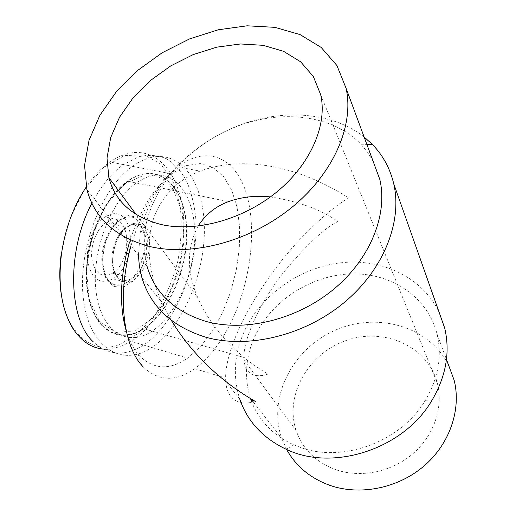<?xml version="1.0" encoding="UTF-8"?>
<svg xmlns="http://www.w3.org/2000/svg" width="516" height="516" viewBox="0 0 516 516"><rect width="100%" height="100%" fill="white"/><g stroke="black" fill="none" stroke-linecap="round" stroke-linejoin="round"><path stroke-width="0.39" stroke-dasharray="2.58 1.94" d="M336.587 469.96C361.264 478.203 392.057 471.824 413.148 453.525C434.227 435.214 443.515 406.963 437.323 383.188C427.68 345.81 383.569 327.015 346.101 340.515C308.426 353.389 284.245 395.166 296.197 430.634C302.853 449.494 316.314 462.6 336.587 469.96M198.105 226.105C186.618 247.596 186.508 271.474 197.796 297.738C214.83 336.406 246.138 361.406 268.094 374.119C257.465 377.564 245.513 376.487 244.042 360.2L243.933 357.453C243.3 338.573 260.954 301.112 283.22 272.809C306.343 245.068 324.564 227.975 337.896 221.532C321.223 209.638 298.732 201.434 270.41 196.919M286.638 449.481L281.633 438.142C267.604 397.185 292.591 349.119 334.349 330.621C375.874 311.638 428.603 325.499 448.481 364.915M101.904 325.557C88.881 311.825 83.037 282.91 88.313 252.505C93.596 222.112 109.502 193.681 127.394 181.161C156.606 160.779 183.309 184.341 186.108 223.847C189.404 263.115 170.461 311.213 143.693 328.698C128.2 338.49 114.268 337.438 101.904 325.557M373.055 161.134L367.547 152.207L360.865 144.151C332.368 114.597 281.059 109.037 235.954 126.749C190.81 144.532 154.065 184.07 145.686 226.092C142.99 239.985 143.442 253.388 147.034 266.295L86.894 189.514M250.512 398.584L250.408 398.275C243.952 377.415 245.532 356.588 255.143 335.793C271.816 300.576 310.89 275.286 350.699 273.912C390.431 272.487 427.629 296.384 437.039 334C442.27 356.298 438.297 378.544 425.12 400.732C400.964 441.425 343.746 462.742 301.783 447.907L293.443 444.715C273.396 435.394 259.548 421.269 251.892 402.351M364.109 136.953C334.987 114.113 291.166 109.224 250.286 121.499C209.386 134.012 172.55 162.921 153.026 198.338C146.905 209.567 142.661 221.1 140.294 232.942L138.391 255.265M255.549 401.545C241.894 405.228 227.363 402.467 225.718 381.569L239.682 398.913C232.497 375.809 234.283 352.783 245.035 329.827C262.251 293.965 300.518 267.34 341.147 262.76C381.685 258.245 422.204 277.021 439.077 312.161M91.887 203.298C100.949 186.05 111.45 173.144 123.389 164.591L138.572 156.787C148.602 154.484 157.922 155.148 166.533 158.78C174.524 163.959 181.213 171.415 186.611 181.148C191.165 191.907 194.19 203.988 195.68 217.378C199.408 265.353 176.388 323.622 143.519 345.03C125.078 356.685 108.296 355.601 93.183 341.773M129.129 243.436C139.068 211.521 153.175 188.327 171.447 173.853L186.134 165.649L200.195 163.553L212.844 167.319L223.46 176.375L231.62 189.933L237.044 207.064L239.624 226.821L239.334 248.209L236.27 270.268L230.588 292.05L222.531 312.619L212.405 331.078L200.608 346.52L187.63 358.11C169.803 370.404 153.755 369.643 139.488 355.827L138.262 354.44C133.296 348.597 129.342 340.941 126.394 331.478M225.718 381.569L225.602 378.009C225.608 364.18 230.775 346.249 241.107 324.209C255.523 294.146 278.195 262.812 298.409 240.978C319.004 219.539 335.755 205.22 348.661 198.002C317.65 177.627 257.078 150.575 200.008 171.093C182.064 178.046 168.332 189.888 158.818 206.619C144.054 233.213 146.996 270.365 161.74 302.124L171.235 320.255M131 245.822C141.784 209.625 157.354 183.322 177.71 166.9C208.232 143.474 236.631 159.063 246.771 194.816C257.033 230.678 250.415 282.02 231.381 321.597C221.241 342.489 209.025 358.194 194.732 368.708C175.659 382.072 158.412 381.414 143.003 366.734M154.645 175.317C179.497 172.383 196.074 202.02 194.784 238.689C193.668 275.363 175.685 315.392 152.097 331.098C128.265 347.416 101.594 332.562 96.273 293.043C90.629 253.724 110.25 200.95 136.398 182.987C142.564 178.633 148.647 176.072 154.645 175.317M156.064 156.658C186.689 153.974 206.194 191.184 204.259 235.657C202.517 280.175 180.716 328.37 151.872 347.5C123.298 366.96 90.668 349.835 83.76 301.628C76.458 253.627 100.485 188.43 132.477 166.352C140.481 160.65 148.344 157.419 156.064 156.658M107.47 349.197L120.28 346.72L131.187 341.366C160.463 322.706 182.348 275.138 183.767 231.065C185.386 187.037 165.152 150.104 133.954 152.581C126.091 153.291 118.106 156.438 109.998 162.018C101.484 167.964 93.583 176.279 86.288 186.953M61.314 253.259L69.77 219.294L84.572 189.411L103.6 167.41L124.246 155.639L143.983 154.761L160.74 164.036L173.066 181.735L180.129 205.626C182.142 223.815 181.297 242.688 177.594 262.251C172.338 281.484 164.798 298.957 154.974 314.676L138.075 333.588L119.132 344.856C100.478 351.183 84.843 345.017 72.234 326.344C67.28 318.262 63.752 308.394 61.656 296.732M112.017 213.998C136.392 208.741 136.411 265.63 112.843 278.801C100.117 285.051 91.777 279.44 87.817 261.967C85.45 245.461 93.731 224.105 105.161 216.823L112.017 213.998M111.604 220.203C131.528 215.649 131.754 262.322 112.398 273.17C101.929 278.292 95.099 273.686 91.9 259.342C89.997 245.842 96.769 228.427 106.122 222.48L111.604 220.203M146.183 173.66C171.209 170.802 188.018 200.356 186.837 236.883C185.825 273.416 167.816 313.244 144.093 328.802C120.118 344.965 93.215 330.072 87.739 290.714C81.941 251.544 101.536 199.073 127.826 181.258C134.018 176.936 140.139 174.402 146.183 173.66M173.744 190.527L182.303 212.624L184.167 240.127L179.355 269.307L168.545 296.455L153.007 318.037L134.631 330.872L115.894 332.472L99.73 321.661L89.113 299.293L86.353 268.642L92.28 235.148L105.851 205.11L124.382 184.006L144.345 175.085C155.755 174.008 165.12 178.517 172.441 188.611M123.169 287.296L133.057 281.201C139.146 274.054 143.629 265.198 146.499 254.627C148.079 243.862 147.441 234.264 144.583 225.834L137.695 217.359L128.207 215.52L117.938 220.958C111.379 228.104 106.541 237.334 103.426 248.648C101.839 260.167 102.703 270.158 106.025 278.621L113.507 286.477L123.169 287.296M121.66 284.864C110.289 286.612 103.697 278.872 101.891 261.644C101.181 245.603 109.231 226.892 119.583 220.087L126.375 217.21C150.485 211.805 150.214 269.094 126.871 282.478L121.66 284.864M131.761 224.789C151.375 220.055 151.259 267.191 132.167 278.292C121.841 283.542 115.152 278.937 112.107 264.469C110.334 250.84 117.113 233.193 126.349 227.124L131.761 224.789M133.547 223.454L141.287 224.879C145.622 228.73 148.35 234.664 149.459 242.688C149.427 251.311 147.679 259.69 144.216 267.823C139.926 275.073 134.966 279.924 129.329 282.381L121.473 281.652C116.868 278.189 113.881 272.338 112.527 264.095C112.443 255.046 114.262 246.255 117.983 237.708C122.589 230.259 127.781 225.511 133.547 223.454M136.185 214.521L197.796 297.738M244.042 360.2L296.197 430.634M320.681 94.667L437.323 383.188M143.693 328.698L243.933 357.453M127.394 181.161L228.524 201.595M250.408 398.275L250.77 398.739M253.375 402.061L281.633 438.142M437.039 334L446.469 359.471M145.686 226.092L140.294 232.942M360.865 144.151L366.87 144.416M425.12 400.732L431.653 400.874M293.443 444.715L286.348 449.346M143.519 345.03L187.63 358.11M123.389 164.591L171.447 173.853M141.829 277.402L161.74 302.124M138.262 354.44L141.668 365.238M194.732 368.708L225.602 378.009M177.71 166.9L200.008 171.093M152.097 331.098L144.093 328.802C124.556 339.818 108.386 335.852 95.583 316.889C92.545 311.2 90.106 304.737 88.255 297.5L86.056 280.865L88.023 251.718L96.511 222.796L110.411 198.176L127.826 181.258L136.398 182.987M132.477 166.352L109.998 162.018M151.872 347.5L131.187 341.366M112.843 278.801L126.871 282.478L122.118 285.064L114.958 285.322C113.791 285.148 111.701 283.703 108.695 280.994C105.148 275.615 103.136 268.565 102.658 259.845C103.6 249.925 105.096 242.565 107.147 237.76L111.559 229.181L119.583 220.087L105.161 216.823M112.398 273.17L132.167 278.292C122.653 284.213 116.242 279.82 112.933 265.114C111.082 251.157 118.177 233.329 126.349 227.124L106.122 222.48M72.234 326.344L72.621 328.021"/><path stroke-width="0.77" d="M161.186 224.525C132.67 217.184 115.236 201.556 108.876 177.646L107.006 158.038L110.701 137.54L119.564 117.177L133.018 97.898L150.35 80.561L170.719 65.913L193.21 54.593L216.823 47.143L240.501 43.97L263.121 45.324L283.548 51.31L300.635 61.81L313.322 76.471L320.681 94.667C327.576 124.659 310.851 163.953 276.995 191.797C243.165 219.629 196.112 232.445 161.186 224.525M270.41 196.919C256.142 195.293 242.178 196.848 228.524 201.595C215.591 206.381 205.452 214.553 198.105 226.105M149.453 246.442C191.888 256.723 249.989 241.52 291.895 207.348C333.839 173.183 354.402 124.795 346.036 88.133L336.929 65.538L321.184 47.446L300.041 34.585L274.893 27.348L247.158 25.8L218.242 29.786L189.475 38.952L162.127 52.787L137.366 70.653L116.287 91.796L99.885 115.326L89.055 140.236L84.547 165.384L86.894 189.514C94.46 218.126 115.313 237.102 149.453 246.442M448.481 364.915L454.145 380.215C461.465 409.24 449.946 443.773 423.952 466.051C397.959 488.323 360.181 495.792 330.188 485.479C310.535 478.384 296.016 466.387 286.638 449.481M147.034 266.295C155.116 293.449 174.834 311.845 206.187 321.474C245.074 332.227 296.887 319.746 333.697 289.25C370.54 258.755 388.058 214.237 379.789 179.316L373.055 161.134M251.892 402.351L250.512 398.584M138.391 255.265L139.417 266.495L141.829 277.402C150.601 306.569 171.796 326.473 205.413 337.116C247.416 349.132 303.66 335.961 343.65 302.969C383.665 269.984 402.635 221.616 393.708 183.683C390.083 168.513 383.046 155.51 372.604 144.674L364.109 136.953M439.077 312.161L444.734 328.182C450.339 352.422 445.979 376.654 431.653 400.874C403.248 449.307 332.723 471.85 286.348 449.346C262.96 438.258 247.409 421.443 239.682 398.913M93.183 341.773C68.351 319.062 66.396 250.718 91.887 203.298M126.394 331.478C119.802 309.026 119.867 282.865 126.588 253.001L129.129 243.436M171.235 320.255C195.964 361.019 229.859 386.813 255.549 401.545M143.003 366.734L141.668 365.238C123.995 345.63 117.751 299.48 128.961 253.691L131 245.822M86.288 186.953C73.53 206.155 65.268 228.382 61.507 253.627C57.766 284.426 61.468 309.219 72.621 328.021C81.973 342.463 93.583 349.519 107.47 349.197M61.656 296.732C59.321 283.265 59.205 268.772 61.314 253.259L61.507 253.627M172.441 188.611L173.744 190.527M108.876 177.646L136.185 214.521M346.036 88.133L379.789 179.316M250.77 398.739L253.375 402.061M446.469 359.471L454.145 380.215M366.87 144.416L372.604 144.674M393.708 183.683L444.734 328.182M126.588 253.001L128.961 253.691"/></g></svg>
